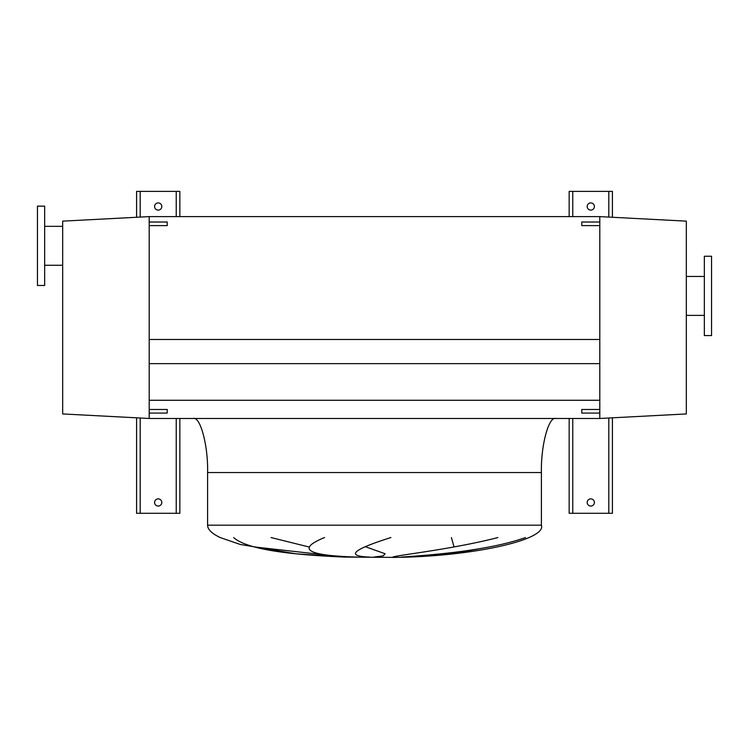 <?xml version="1.0" encoding="UTF-8"?>
<svg xmlns="http://www.w3.org/2000/svg" width="749" height="749" viewBox="0 0 749 749"><rect width="100%" height="100%" fill="white"/><g stroke="black" fill="none" stroke-linecap="round" stroke-linejoin="round"><path stroke-width="1.12" d="M711.55 335.571L711.55 256.261L704.341 256.261L704.341 335.571L711.55 335.571M704.341 276.447L686.318 276.447M704.341 315.385L686.318 315.385M686.318 413.944L686.318 221.142L599.799 216.611L599.799 222.013L581.776 222.013L581.776 225.618L599.799 225.618L599.799 409.469L581.776 409.469L581.776 413.074L599.799 413.074L599.799 418.476L686.318 413.944M37.45 206.153L37.45 285.463L44.659 285.463L44.659 206.153L37.45 206.153M44.659 265.277L62.682 265.277M44.659 226.338L62.682 226.338M149.201 216.611L62.682 221.142L62.682 413.944L149.201 418.476L149.201 225.618L149.201 339.484L599.799 339.484L599.799 216.611L149.201 216.611L149.201 222.013L149.201 216.611M555.824 418.476C548.689 416.06 540.759 445.795 541.405 472.553L541.405 525.18C547.004 540.057 470.99 556.704 394.339 557.396L343.847 557.069L295.995 553.811L240.242 544.457L220.215 537.557C211.845 533.588 207.642 529.468 207.595 525.18L207.595 472.553C208.241 445.795 200.311 416.06 193.176 418.476M271.054 537.557L308.794 546.929M373.966 557.069L383.319 555.852L385.042 553.726L365.952 546.929M451.404 537.557L454.044 546.929M403.486 557.069L452.49 553.726L489.369 546.929M233.669 537.557C248.059 550.684 298.523 555.075 344.147 557.069L254.342 546.929M390.903 537.557C352.61 549.626 345.364 556.133 369.173 557.069M356.917 557.069C307.015 555.618 296.22 549.12 324.532 537.557M525.47 537.557C488.685 550.684 431.19 555.075 401.567 557.069M392.953 557.069C395.575 555.393 452.321 549.345 497.888 537.557M149.201 418.476L599.799 418.476M149.201 400.275L599.799 400.275M149.201 363.63L599.799 363.63M594.397 502.467A3.605 3.605 0 0 0 590.792 498.862A3.605 3.605 0 0 0 587.188 502.467A3.605 3.605 0 0 0 590.792 506.071A3.605 3.605 0 0 0 594.397 502.467M594.397 206.518A3.605 3.605 0 0 0 590.792 202.913A3.605 3.605 0 0 0 587.188 206.518A3.605 3.605 0 0 0 590.792 210.123A3.605 3.605 0 0 0 594.397 206.518M612.42 217.266L612.42 191.379L569.156 191.379L569.156 216.611M569.156 418.476L569.156 513.29L612.42 513.29L612.42 417.82M161.812 502.467A3.605 3.605 0 0 0 158.208 498.862A3.605 3.605 0 0 0 154.603 502.467A3.605 3.605 0 0 0 158.208 506.071A3.605 3.605 0 0 0 161.812 502.467M161.812 206.518A3.605 3.605 0 0 0 158.208 202.913A3.605 3.605 0 0 0 154.603 206.518A3.605 3.605 0 0 0 158.208 210.123A3.605 3.605 0 0 0 161.812 206.518M179.844 216.611L179.844 191.379L136.58 191.379L136.58 217.266M136.58 417.82L136.58 513.29L179.844 513.29L179.844 418.476M167.224 225.618L149.201 225.618L149.201 222.013L167.224 222.013L167.224 225.618M599.799 413.074L599.799 409.469M149.201 409.469L167.224 409.469L167.224 413.074L149.201 413.074M541.405 525.18L207.595 525.18M541.405 472.553L207.595 472.553M572.76 191.379L572.76 216.611M572.76 418.476L572.76 513.29M608.815 191.379L608.815 217.079M608.815 418.008L608.815 513.29M140.185 191.379L140.185 217.079M140.185 418.008L140.185 513.29M176.24 191.379L176.24 216.611M176.24 418.476L176.24 513.29"/></g></svg>
